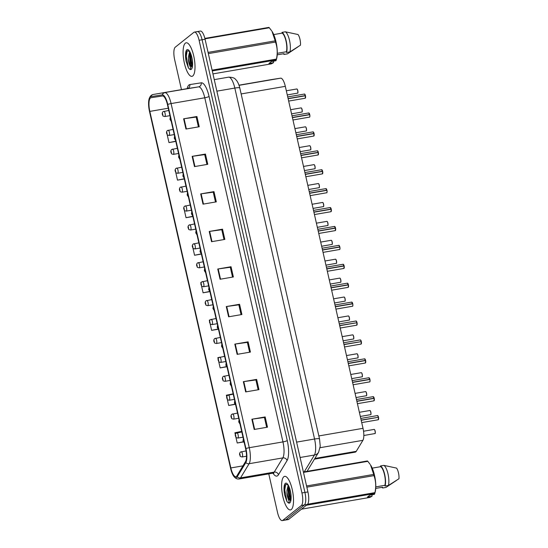 <?xml version="1.0" encoding="UTF-8"?>
<svg xmlns="http://www.w3.org/2000/svg" width="548" height="548" viewBox="0 0 548 548"><rect width="100%" height="100%" fill="white"/><g stroke="black" fill="none" stroke-linecap="round" stroke-linejoin="round"><path stroke-width="0.82" d="M271.74 79.549A10.638 3.309 80.2 0 1 271.76 79.542L280.624 78.172A10.638 3.309 80.2 0 1 285.316 86.344L363.016 428.331A10.638 3.309 80.2 0 1 362.906 440.332L356.248 451.333A10.638 3.309 80.2 0 1 355.775 451.895A10.638 3.309 80.2 0 1 355.255 452.141L314.429 459.162M271.76 79.542A10.638 3.309 80.2 0 1 271.774 79.542L238.99 85.18L271.76 79.542M291.283 509.524A17.022 5.288 -99.8 0 0 292.509 490.823A17.022 5.288 -99.8 0 0 284.679 476.356A17.022 5.288 -99.8 0 0 283.837 476.746A17.022 5.288 -99.8 0 0 282.61 495.447A17.022 5.288 -99.8 0 0 290.447 509.914A17.022 5.288 -99.8 0 0 291.283 509.524A17.022 5.288 -99.8 0 0 292.509 490.823A17.022 5.288 -99.8 0 0 284.679 476.356A17.022 5.288 -99.8 0 0 283.837 476.746A17.022 5.288 -99.8 0 0 282.61 495.447A17.022 5.288 -99.8 0 0 290.447 509.914A17.022 5.288 -99.8 0 0 291.283 509.524M192.78 75.953A17.022 5.288 -99.8 0 0 194.006 57.259A17.022 5.288 -99.8 0 0 186.169 42.792A17.022 5.288 -99.8 0 0 185.334 43.182A17.022 5.288 -99.8 0 0 184.107 61.883A17.022 5.288 -99.8 0 0 191.944 76.343A17.022 5.288 -99.8 0 0 192.78 75.953A17.022 5.288 -99.8 0 0 194.006 57.259A17.022 5.288 -99.8 0 0 186.169 42.792A17.022 5.288 -99.8 0 0 185.334 43.182A17.022 5.288 -99.8 0 0 184.107 61.883A17.022 5.288 -99.8 0 0 191.944 76.343A17.022 5.288 -99.8 0 0 192.78 75.953M236.428 476.397A11.35 3.528 80.2 0 1 235.866 476.657A11.35 3.528 80.2 0 1 230.845 467.944L149.837 111.395A11.35 3.528 80.2 0 1 151.015 97.736A11.35 3.528 80.2 0 1 151.036 97.736L162.448 95.969A11.35 3.528 80.2 0 1 167.455 104.682L245.634 448.805A11.35 3.528 80.2 0 1 245.518 461.608L236.928 475.801A11.35 3.528 80.2 0 1 236.428 476.397M236.668 477.459A12.453 3.87 -99.8 0 0 237.216 476.801L245.805 462.615A12.453 3.87 -99.8 0 0 245.936 448.565L167.75 104.442A12.453 3.87 -99.8 0 0 162.263 94.886L150.851 96.654A12.453 3.87 -99.8 0 0 149.077 99.044A12.453 3.87 -99.8 0 0 149.536 111.634L230.544 468.184A12.453 3.87 -99.8 0 0 233.606 476.075A12.453 3.87 -99.8 0 0 236.668 477.459M268.767 473.876L277.521 512.435A10.638 3.309 -99.8 0 0 282.234 520.6L285.227 520.086A10.638 3.309 -99.8 0 0 285.748 519.84L304.352 504.996A10.638 3.309 -99.8 0 0 304.935 492.44L202.089 39.757A10.638 3.309 -99.8 0 0 197.376 31.585A10.638 3.309 -99.8 0 0 196.855 31.832M282.234 520.6A10.638 3.309 -99.8 0 0 282.754 520.353L301.366 505.516A10.638 3.309 -99.8 0 0 301.941 492.953L199.095 40.271A10.638 3.309 -99.8 0 0 194.389 32.099A10.638 3.309 -99.8 0 0 193.862 32.346L175.257 47.19A10.638 3.309 -99.8 0 0 174.675 59.753L181.463 89.625M200.684 193.91L213.973 191.622L216.302 201.863L203.013 204.151L200.684 193.91A2.836 0.452 167.2 0 1 201.137 193.834L203.459 204.068M192.156 156.351L205.445 154.07L207.774 164.311L194.485 166.599L192.156 156.351A2.836 0.452 167.2 0 1 192.608 156.283L194.93 166.517M183.621 118.8L196.91 116.512L199.239 126.759L185.95 129.04L183.621 118.8A2.836 0.452 167.2 0 1 184.073 118.731L186.395 128.965M226.283 306.565L239.572 304.277L241.901 314.518L228.612 316.806L226.283 306.565A2.836 0.452 167.2 0 1 226.735 306.496L229.057 316.73M234.811 344.117L248.107 341.836L250.429 352.076L237.14 354.357L234.811 344.117A2.836 0.452 167.2 0 1 235.263 344.048L237.592 354.282M243.346 381.668L256.635 379.387L258.964 389.628L245.675 391.916L243.346 381.668A2.836 0.452 167.2 0 1 243.798 381.6L246.121 391.834M251.875 419.227L265.17 416.939L267.493 427.18L254.204 429.468L251.875 419.227A2.836 0.452 167.2 0 1 252.327 419.151L254.656 429.385M209.22 231.462L222.509 229.174L224.838 239.414L211.549 241.702L209.22 231.462A2.836 0.452 167.2 0 1 209.672 231.393L211.994 241.627M217.748 269.013L231.037 266.725L233.366 276.966L220.077 279.254L217.748 269.013A2.836 0.452 167.2 0 1 218.2 268.945L220.529 279.179M184.347 210.268L186.032 217.693L192.862 216.522M175.757 172.442L177.504 180.141L184.327 178.963M167.161 134.616L168.969 142.59L175.798 141.411M210.131 323.745L211.631 330.348L218.166 329.225M210.062 319.957L209.302 320.107L209.542 321.162M218.721 361.57L220.166 367.907L226.516 366.811M219.111 357.406L217.837 357.659L218.138 358.988M227.317 399.396L228.694 405.458L234.921 404.383M233.147 393.841L226.365 395.218L226.728 396.82M235.914 437.222L237.229 443.01L243.367 441.955M241.682 431.392L234.9 432.769L235.325 434.646M192.944 248.093L194.567 255.245L201.39 254.073M192.492 244.956L192.355 245.511M201.534 285.919L203.096 292.796L209.905 291.625L208.644 289.55L208.966 287.399M201.232 282.467L200.774 282.556L200.952 283.337M231.037 266.725L230.311 267.308M232.537 277.11L230.304 267.273L218.2 268.945M222.509 229.174L221.782 229.756M224.009 239.558L221.776 229.715L209.672 231.393M265.17 416.939L264.437 417.521M266.671 427.324L264.431 417.48L252.327 419.151M256.635 379.387L255.909 379.963M258.135 389.772L255.902 379.928L243.798 381.6M248.107 341.836L247.374 342.411M249.6 352.213L247.367 342.377L235.263 344.048M239.572 304.277L238.846 304.859M241.072 314.662L238.839 304.825L226.735 306.496M196.91 116.512L196.184 117.094M198.41 126.896L196.177 117.06L184.073 118.731M205.445 154.07L204.719 154.646M206.945 164.455L204.712 154.611L192.608 156.283M213.973 191.622L213.247 192.204M215.474 202.006L213.241 192.163L201.137 193.834M203.096 292.796L209.658 291.468M211.631 330.348L217.988 329.06M220.166 367.907L226.386 366.646M223.18 356.577L224.612 356.289M228.694 405.458L234.818 404.219M237.229 443.01L243.285 441.784M194.567 255.245L201.349 253.875M186.032 217.693L192.814 216.316M177.504 180.141L184.286 178.764M168.969 142.59L175.75 141.213M190.088 53.437A14.186 4.405 -99.8 0 0 190.636 58.931M288.591 487.001A14.186 4.405 -99.8 0 0 289.139 492.494M307.346 504.482A10.638 3.309 -99.8 0 0 307.921 491.926L205.075 39.244A10.638 3.309 -99.8 0 0 200.369 31.072L197.376 31.585A10.638 3.309 -99.8 0 1 202.089 39.757L304.935 492.44A10.638 3.309 -99.8 0 1 304.352 504.996L285.748 519.84A10.638 3.309 -99.8 0 1 285.227 520.086L288.214 519.572A10.638 3.309 -99.8 0 0 288.734 519.326L307.346 504.482L301.366 505.516M241.099 451.799A2.658 0.829 80.2 0 1 241.23 451.737A2.658 0.829 80.2 0 1 242.456 453.997A2.658 0.829 80.2 0 1 242.264 456.916A2.658 0.829 80.2 0 1 242.134 456.977C239.168 456.21 240.798 456.635 239.723 455.004A1.774 0.356 -13.6 0 1 239.784 454.874L240.216 455.498L239.825 453.792L239.784 454.874M378.113 419.747A2.13 0.664 -99.8 0 0 378.23 419.761A2.13 0.664 -99.8 0 0 378.332 419.706A2.13 0.664 -99.8 0 0 378.469 417.288L378.51 417.288A2.055 0.637 80.2 0 1 378.442 419.563M378.264 417.323L361.139 420.083M243.737 440.462A1.774 0.356 166.4 0 0 243.607 440.565L243.182 439.941L243.572 441.647L243.607 440.565M378.469 417.288L361.18 420.261M236.805 432.886A2.658 0.829 80.2 0 1 236.935 432.824A2.658 0.829 80.2 0 1 238.154 435.085A2.658 0.829 80.2 0 1 237.962 438.003A2.658 0.829 80.2 0 1 237.832 438.064C234.866 437.297 236.496 437.722 235.428 436.092A1.774 0.356 -13.6 0 1 235.489 435.961L235.914 436.585L235.53 434.879L235.489 435.961M232.503 413.973A2.658 0.829 80.2 0 1 232.633 413.911A2.658 0.829 80.2 0 1 233.859 416.172A2.658 0.829 80.2 0 1 233.667 419.09A2.658 0.829 80.2 0 1 233.537 419.151C230.571 418.384 232.201 418.809 231.133 417.179A1.774 0.356 -13.6 0 1 231.194 417.049L231.619 417.672L231.229 415.966L231.194 417.049M228.208 395.06A2.658 0.829 80.2 0 1 228.338 394.998A2.658 0.829 80.2 0 1 229.564 397.259A2.658 0.829 80.2 0 1 229.372 400.177A2.658 0.829 80.2 0 1 229.242 400.239C226.276 399.471 227.906 399.896 226.831 398.266A1.774 0.356 -13.6 0 1 226.893 398.136L227.324 398.759L226.934 397.047L226.893 398.136M223.913 376.147A2.658 0.829 80.2 0 1 224.043 376.086A2.658 0.829 80.2 0 1 225.269 378.346A2.658 0.829 80.2 0 1 225.077 381.264A2.658 0.829 80.2 0 1 224.947 381.326C221.981 380.559 223.611 380.983 222.536 379.353A1.774 0.356 -13.6 0 1 222.598 379.223L223.029 379.846L222.639 378.134L222.598 379.223M373.811 400.835A2.13 0.664 -99.8 0 0 373.928 400.848A2.13 0.664 -99.8 0 0 374.031 400.794A2.13 0.664 -99.8 0 0 374.168 398.375L374.216 398.375A2.055 0.637 80.2 0 1 374.147 400.65M373.476 396.759A2.055 0.637 80.2 0 1 374.174 398.19L356.844 401.17M239.442 421.549A1.774 0.356 166.4 0 0 239.312 421.652L238.887 421.028L239.271 422.734L239.312 421.652M374.168 398.375L356.885 401.348M374.126 398.197A2.13 0.664 -99.8 0 0 373.209 396.649L373.969 398.41M369.516 381.922A2.13 0.664 -99.8 0 0 369.633 381.929A2.13 0.664 -99.8 0 0 369.736 381.881A2.13 0.664 -99.8 0 0 369.873 379.463L369.921 379.463A2.055 0.637 80.2 0 1 369.852 381.737M369.181 377.846A2.055 0.637 80.2 0 1 369.879 379.278L352.549 382.257M235.147 402.636A1.774 0.356 166.4 0 0 235.017 402.739L234.585 402.116L234.976 403.821L235.017 402.739M369.873 379.463L352.59 382.435M369.832 379.285A2.13 0.664 -99.8 0 0 368.914 377.736L369.667 379.497M365.221 363.009A2.13 0.664 -99.8 0 0 365.338 363.016A2.13 0.664 -99.8 0 0 365.441 362.968A2.13 0.664 -99.8 0 0 365.578 360.55L365.626 360.55A2.055 0.637 80.2 0 1 365.55 362.824M364.886 358.933A2.055 0.637 80.2 0 1 365.578 360.365L348.247 363.345M230.845 383.723A1.774 0.356 166.4 0 0 230.722 383.826L230.29 383.203L230.681 384.908L230.722 383.826M365.578 360.55L348.288 363.523M365.537 360.372A2.13 0.664 -99.8 0 0 364.612 358.824L365.372 360.584M290.447 500.893L290.974 496.707C291.104 491.385 288.111 484.459 287.7 484.898L285.837 484.343L284.522 486.494L284.234 492.186L284.542 494.666L286.912 501.468L287.796 502.406C291.358 503.222 286.796 498.954 286.96 492.303L286.933 490.419L288.138 485.439M290.529 500.66L289.036 498.077L287.988 490.241L288.638 486.309M372.106 494.728L372.01 496.262L369.838 497.42L301.455 509.181M381.853 487.343A11.35 3.528 -99.8 0 0 382.662 487.98L382.49 487.234L375.716 488.405M396.478 480.425L385.984 487.412L382.662 487.98M372.01 496.262L367.455 497.043L369.879 495.111L374.435 494.33L374.777 493.481L306.387 505.249M373.983 475.623A19.153 5.953 -99.8 0 0 373.709 474.417L370.517 464.923A16.666 5.179 -99.8 0 1 375.175 492.008L374.777 493.481A19.153 5.953 -99.8 0 0 374.935 492.638C376.229 486.713 375.907 481.041 373.983 475.623L306.846 487.172M307.606 504.222L374.935 492.638M306.572 485.966L373.709 474.417M370.064 464.259L367.824 461.334L303.489 472.397M367.824 461.334A19.153 5.953 -99.8 0 0 367.386 460.964L303.393 471.972M375.784 486.877L384.915 485.302A10.638 3.309 -99.8 0 0 384.49 474.643A10.638 3.309 -99.8 0 0 380.682 466.684L372.229 468.136M384.915 485.302L385.08 486.049A11.35 3.528 -99.8 0 0 384.689 474.486A11.35 3.528 -99.8 0 0 380.511 465.937L380.682 466.684M385.08 486.049L388.402 485.48A11.35 3.528 -99.8 0 0 388.011 473.917A11.35 3.528 -99.8 0 0 383.833 465.368L380.511 465.937M388.402 485.48L398.958 478.753A7.097 2.206 -99.8 0 0 396.54 468.095L383.833 465.368M286.912 501.468L284.775 489.933L285.638 484.466M290.748 499.858L288.988 489.206L289.084 487.275M284.542 494.666L284.248 490.022L284.638 486.117M290.522 500.653L288.46 489.296L288.673 486.377M191.944 67.329L192.471 63.143C192.601 57.821 189.608 50.889 189.197 51.334L187.334 50.772L186.019 52.93L185.731 58.622L186.039 61.095L188.409 67.904L189.293 68.843C192.855 69.658 188.293 65.383 188.457 58.739L188.43 56.855L189.629 51.875M190.17 52.813L189.957 55.732L192.019 67.089L191.464 66.541L190.533 64.513L189.485 56.67L190.135 52.745M273.603 61.164L273.507 62.691L271.335 63.856L212.953 73.898M283.35 53.779A11.35 3.528 -99.8 0 0 284.159 54.416L283.987 53.67L277.213 54.834M297.975 46.861L287.481 53.848L284.159 54.416M273.507 62.691L268.952 63.479L271.376 61.547L275.932 60.76L276.274 59.917L212.275 70.925M275.48 42.059A19.153 5.953 -99.8 0 0 275.206 40.853L272.014 31.359A16.666 5.179 -99.8 0 1 276.671 58.437L276.274 59.917A19.153 5.953 -99.8 0 0 276.432 59.074C277.726 53.149 277.404 47.477 275.48 42.059L208.343 53.608M212.097 70.144L276.432 59.074M208.069 52.396L275.206 40.853M271.561 30.695L269.315 27.77L204.979 38.833M269.315 27.77A19.153 5.953 -99.8 0 0 268.883 27.4L204.877 38.408M277.281 53.307L286.405 51.738A10.638 3.309 -99.8 0 0 285.988 41.073A10.638 3.309 -99.8 0 0 282.179 33.12L273.726 34.572M286.405 51.738L286.577 52.485A11.35 3.528 -99.8 0 0 286.186 40.922A11.35 3.528 -99.8 0 0 282.008 32.373L282.179 33.12M286.577 52.485L289.899 51.916A11.35 3.528 -99.8 0 0 289.508 40.346A11.35 3.528 -99.8 0 0 285.33 31.798L282.008 32.373M289.899 51.916L300.455 45.189A7.097 2.206 -99.8 0 0 298.03 34.524L285.33 31.798M188.409 67.904L186.265 56.369L187.135 50.902M192.245 66.294L190.485 55.643L190.581 53.711M186.039 61.095L185.738 56.458L186.135 52.553M219.611 357.234A2.658 0.829 80.2 0 1 219.748 357.173A2.658 0.829 80.2 0 1 220.967 359.433A2.658 0.829 80.2 0 1 220.776 362.351A2.658 0.829 80.2 0 1 220.645 362.413C217.679 361.646 219.31 362.064 218.241 360.44A1.774 0.356 -13.6 0 1 218.303 360.31L218.727 360.933L218.344 359.221L218.303 360.31M215.316 338.322A2.658 0.829 80.2 0 1 215.446 338.26A2.658 0.829 80.2 0 1 216.672 340.52A2.658 0.829 80.2 0 1 216.481 343.438A2.658 0.829 80.2 0 1 216.35 343.5C213.384 342.733 215.015 343.151 213.939 341.527A1.774 0.356 -13.6 0 1 214.008 341.397L214.432 342.021L214.042 340.308L214.008 341.397M211.021 319.402A2.658 0.829 80.2 0 1 211.151 319.347A2.658 0.829 80.2 0 1 212.377 321.608A2.658 0.829 80.2 0 1 212.186 324.526A2.658 0.829 80.2 0 1 212.055 324.587C209.089 323.82 210.72 324.238 209.644 322.614A1.774 0.356 -13.6 0 1 209.706 322.484L210.137 323.108L209.747 321.395L209.706 322.484M360.927 344.096A2.13 0.664 -99.8 0 0 361.036 344.103A2.13 0.664 -99.8 0 0 361.146 344.055A2.13 0.664 -99.8 0 0 361.276 341.637L361.324 341.637A2.055 0.637 80.2 0 1 361.255 343.911M361.077 341.671L343.952 344.432M226.55 364.81A1.774 0.356 166.4 0 0 226.42 364.913L225.995 364.29L226.379 365.995L226.42 364.913M361.276 341.637L343.993 344.61M356.625 325.183A2.13 0.664 -99.8 0 0 356.741 325.19A2.13 0.664 -99.8 0 0 356.844 325.142A2.13 0.664 -99.8 0 0 356.981 322.724L357.029 322.724A2.055 0.637 80.2 0 1 356.96 324.998M356.782 322.758L339.657 325.519M222.255 345.898A1.774 0.356 166.4 0 0 222.125 346L221.7 345.377L222.084 347.083L222.125 346M356.981 322.724L339.698 325.697M352.33 306.27A2.13 0.664 -99.8 0 0 352.446 306.277A2.13 0.664 -99.8 0 0 352.549 306.229A2.13 0.664 -99.8 0 0 352.686 303.811L352.734 303.811A2.055 0.637 80.2 0 1 352.659 306.085M351.994 302.195A2.055 0.637 80.2 0 1 352.693 303.626L335.362 306.606M217.96 326.985A1.774 0.356 166.4 0 0 217.83 327.088L217.398 326.464L217.789 328.17L217.83 327.088M352.686 303.811L335.397 306.784M352.645 303.633A2.13 0.664 -99.8 0 0 351.72 302.085L352.48 303.845M206.726 300.489A2.658 0.829 80.2 0 1 206.856 300.434A2.658 0.829 80.2 0 1 208.076 302.695A2.658 0.829 80.2 0 1 207.884 305.613A2.658 0.829 80.2 0 1 207.754 305.674C204.788 304.907 206.418 305.325 205.349 303.702A1.774 0.356 -13.6 0 1 205.411 303.571L205.836 304.195L205.452 302.482L205.411 303.571M202.424 281.576A2.658 0.829 80.2 0 1 202.555 281.521A2.658 0.829 80.2 0 1 203.781 283.775A2.658 0.829 80.2 0 1 203.589 286.7A2.658 0.829 80.2 0 1 203.459 286.762C200.493 285.994 202.123 286.412 201.054 284.789A1.774 0.356 -13.6 0 1 201.116 284.659L201.541 285.282L201.15 283.569L201.116 284.659M198.129 262.663A2.658 0.829 80.2 0 1 198.26 262.602A2.658 0.829 80.2 0 1 199.486 264.862A2.658 0.829 80.2 0 1 199.294 267.787A2.658 0.829 80.2 0 1 199.164 267.849C196.198 267.082 197.828 267.499 196.753 265.876A1.774 0.356 -13.6 0 1 196.814 265.746L197.246 266.369L196.855 264.657L196.814 265.746M193.834 243.75A2.658 0.829 80.2 0 1 193.965 243.689A2.658 0.829 80.2 0 1 195.191 245.949A2.658 0.829 80.2 0 1 194.999 248.874A2.658 0.829 80.2 0 1 194.869 248.936C191.903 248.169 193.533 248.587 192.458 246.963A1.774 0.356 -13.6 0 1 192.519 246.833L192.944 247.449L192.56 245.744L192.519 246.833M189.533 224.838A2.658 0.829 80.2 0 1 189.67 224.776A2.658 0.829 80.2 0 1 190.889 227.036A2.658 0.829 80.2 0 1 190.697 229.961A2.658 0.829 80.2 0 1 190.567 230.023C187.601 229.256 189.231 229.674 188.163 228.05A1.774 0.356 -13.6 0 1 188.224 227.913L188.649 228.537L188.265 226.831L188.224 227.913M348.035 287.358A2.13 0.664 -99.8 0 0 348.144 287.364A2.13 0.664 -99.8 0 0 348.254 287.316A2.13 0.664 -99.8 0 0 348.391 284.898L348.432 284.898A2.055 0.637 80.2 0 1 348.364 287.173M347.692 283.282A2.055 0.637 80.2 0 1 348.391 284.713L331.061 287.693M213.658 308.072A1.774 0.356 166.4 0 0 213.528 308.175L213.104 307.551L213.494 309.257L213.528 308.175M348.391 284.898L331.102 287.871M348.35 284.72A2.13 0.664 -99.8 0 0 347.425 283.172L348.186 284.933M343.733 268.445A2.13 0.664 -99.8 0 0 343.849 268.452A2.13 0.664 -99.8 0 0 343.952 268.404A2.13 0.664 -99.8 0 0 344.089 265.986L344.137 265.986A2.055 0.637 80.2 0 1 344.069 268.26M343.397 264.369A2.055 0.637 80.2 0 1 344.096 265.801L326.766 268.78M209.363 289.159A1.774 0.356 166.4 0 0 209.233 289.262L208.809 288.638L209.192 290.344L209.233 289.262M344.089 265.986L326.807 268.958M344.048 265.801A2.13 0.664 -99.8 0 0 343.13 264.259L343.891 266.02M339.438 249.532A2.13 0.664 -99.8 0 0 339.555 249.539A2.13 0.664 -99.8 0 0 339.657 249.491A2.13 0.664 -99.8 0 0 339.794 247.073L339.842 247.073A2.055 0.637 80.2 0 1 339.774 249.347M339.753 246.888A2.13 0.664 -99.8 0 0 338.835 245.346L339.801 246.895L322.471 249.867M205.068 270.246A1.774 0.356 166.4 0 0 204.938 270.349L204.507 269.726L204.897 271.431L204.938 270.349M339.794 247.073L322.512 250.046M335.143 230.619A2.13 0.664 -99.8 0 0 335.26 230.626A2.13 0.664 -99.8 0 0 335.362 230.578A2.13 0.664 -99.8 0 0 335.499 228.16L335.54 228.16A2.055 0.637 80.2 0 1 335.472 230.434M334.801 226.543A2.055 0.637 80.2 0 1 335.499 227.975L318.169 230.955M200.767 251.333A1.774 0.356 166.4 0 0 200.637 251.436L200.212 250.813L200.602 252.518L200.637 251.436M335.499 228.16L318.21 231.133M335.458 227.975A2.13 0.664 -99.8 0 0 334.533 226.434L335.294 228.194M330.848 211.706A2.13 0.664 -99.8 0 0 330.958 211.713A2.13 0.664 -99.8 0 0 331.067 211.665A2.13 0.664 -99.8 0 0 331.198 209.247L331.245 209.247A2.055 0.637 80.2 0 1 331.177 211.521M330.506 207.63A2.055 0.637 80.2 0 1 331.204 209.062L313.874 212.035M196.472 232.421A1.774 0.356 166.4 0 0 196.342 232.523L195.917 231.9L196.3 233.606L196.342 232.523M331.198 209.247L313.915 212.22M331.156 209.062A2.13 0.664 -99.8 0 0 330.239 207.521L330.999 209.281M185.238 205.925A2.658 0.829 80.2 0 1 185.368 205.863A2.658 0.829 80.2 0 1 186.594 208.124A2.658 0.829 80.2 0 1 186.402 211.049A2.658 0.829 80.2 0 1 186.272 211.11C183.306 210.343 184.936 210.761 183.861 209.137A1.774 0.356 -13.6 0 1 183.923 209L184.354 209.624L183.964 207.918L183.923 209M180.943 187.012A2.658 0.829 80.2 0 1 181.073 186.95A2.658 0.829 80.2 0 1 182.299 189.211A2.658 0.829 80.2 0 1 182.107 192.136A2.658 0.829 80.2 0 1 181.977 192.197C179.011 191.43 180.641 191.848 179.566 190.225A1.774 0.356 -13.6 0 1 179.628 190.088L180.059 190.711L179.669 189.005L179.628 190.088M176.648 168.099A2.658 0.829 80.2 0 1 176.778 168.037A2.658 0.829 80.2 0 1 177.997 170.298A2.658 0.829 80.2 0 1 177.805 173.223A2.658 0.829 80.2 0 1 177.675 173.284C174.709 172.517 176.34 172.935 175.271 171.312A1.774 0.356 -13.6 0 1 175.333 171.175L175.757 171.798L175.374 170.092L175.333 171.175M172.346 149.186A2.658 0.829 80.2 0 1 172.476 149.125A2.658 0.829 80.2 0 1 173.702 151.385A2.658 0.829 80.2 0 1 173.511 154.31A2.658 0.829 80.2 0 1 173.38 154.372C170.414 153.604 172.045 154.022 170.976 152.399A1.774 0.356 -13.6 0 1 171.038 152.262L171.462 152.885L171.072 151.179L171.038 152.262M168.051 130.273A2.658 0.829 80.2 0 1 168.181 130.212A2.658 0.829 80.2 0 1 169.407 132.472A2.658 0.829 80.2 0 1 169.216 135.397A2.658 0.829 80.2 0 1 169.085 135.459C166.119 134.692 167.75 135.109 166.674 133.486A1.774 0.356 -13.6 0 1 166.736 133.349L167.167 133.972L166.777 132.267L166.736 133.349M163.756 111.36A2.658 0.829 80.2 0 1 163.886 111.299A2.658 0.829 80.2 0 1 165.112 113.559A2.658 0.829 80.2 0 1 164.921 116.484A2.658 0.829 80.2 0 1 164.784 116.546C161.818 115.779 163.455 116.197 162.379 114.573A1.774 0.356 -13.6 0 1 162.441 114.436L162.866 115.059L162.482 113.354L162.441 114.436M326.546 192.793A2.13 0.664 -99.8 0 0 326.663 192.8A2.13 0.664 -99.8 0 0 326.766 192.752A2.13 0.664 -99.8 0 0 326.903 190.327L326.951 190.334A2.055 0.637 80.2 0 1 326.882 192.608M326.211 188.718A2.055 0.637 80.2 0 1 326.909 190.149L309.579 193.122M192.177 213.508A1.774 0.356 166.4 0 0 192.047 213.61L191.615 212.987L192.006 214.693L192.047 213.61M326.903 190.327L309.62 193.307M326.861 190.149A2.13 0.664 -99.8 0 0 325.944 188.608L326.704 190.368M322.251 173.88A2.13 0.664 -99.8 0 0 322.368 173.887A2.13 0.664 -99.8 0 0 322.471 173.839A2.13 0.664 -99.8 0 0 322.608 171.414L322.656 171.421A2.055 0.637 80.2 0 1 322.58 173.695M321.916 169.805A2.055 0.637 80.2 0 1 322.614 171.236L305.284 174.209M187.882 194.595A1.774 0.356 166.4 0 0 187.752 194.698L187.32 194.074L187.711 195.78L187.752 194.698M322.608 171.414L305.318 174.394M322.567 171.236A2.13 0.664 -99.8 0 0 321.642 169.695L322.402 171.456M317.956 154.968A2.13 0.664 -99.8 0 0 318.066 154.974A2.13 0.664 -99.8 0 0 318.176 154.926A2.13 0.664 -99.8 0 0 318.313 152.502L318.354 152.508A2.055 0.637 80.2 0 1 318.285 154.783M318.272 152.323A2.13 0.664 -99.8 0 0 317.347 150.782L318.32 152.33L300.982 155.296M183.58 175.682A1.774 0.356 166.4 0 0 183.45 175.785L183.025 175.161L183.416 176.867L183.45 175.785M318.313 152.502L301.023 155.481M313.655 136.055A2.13 0.664 -99.8 0 0 313.771 136.062A2.13 0.664 -99.8 0 0 313.874 136.014A2.13 0.664 -99.8 0 0 314.011 133.589L314.059 133.596A2.055 0.637 80.2 0 1 313.99 135.87M313.319 131.979A2.055 0.637 80.2 0 1 314.018 133.411L296.687 136.383M179.285 156.769A1.774 0.356 166.4 0 0 179.155 156.872L178.73 156.249L179.114 157.954L179.155 156.872M314.011 133.589L296.728 136.562M309.36 117.142A2.13 0.664 -99.8 0 0 309.476 117.149A2.13 0.664 -99.8 0 0 309.579 117.101A2.13 0.664 -99.8 0 0 309.716 114.676L309.764 114.683A2.055 0.637 80.2 0 1 309.695 116.957M309.024 113.066A2.055 0.637 80.2 0 1 309.723 114.498L292.392 117.471M174.99 137.856A1.774 0.356 166.4 0 0 174.86 137.959L174.428 137.336L174.819 139.041L174.86 137.959M309.716 114.676L292.433 117.649M309.675 114.498A2.13 0.664 -99.8 0 0 308.757 112.957L309.51 114.71M305.065 98.229A2.13 0.664 -99.8 0 0 305.181 98.236A2.13 0.664 -99.8 0 0 305.284 98.188A2.13 0.664 -99.8 0 0 305.421 95.763L305.462 95.77A2.055 0.637 80.2 0 1 305.394 98.044M305.38 95.585A2.13 0.664 -99.8 0 0 304.455 94.044L305.428 95.592L288.09 98.558M170.688 118.943A1.774 0.356 166.4 0 0 170.558 119.046L170.133 118.423L170.524 120.128L170.558 119.046M305.421 95.763L288.132 98.736M314.86 458.457L356.248 451.333M320.107 447.695L362.906 440.332M318.84 435.934L363.016 428.331M241.141 93.941L285.316 86.344M239.038 85.33L280.624 78.172M230.845 467.944L242.942 465.862M187.142 88.646A17.735 5.507 80.2 0 1 188.93 84.995A17.735 5.507 80.2 0 1 189.827 84.584L201.239 82.817A17.735 5.507 80.2 0 1 209.062 96.434L287.248 440.558A17.735 5.507 80.2 0 1 287.063 460.56L278.473 474.753A17.735 5.507 80.2 0 1 272.959 473.157M167.75 104.442A3.548 0.569 -12.8 0 1 171.086 103.572L249.265 447.695A14.186 4.405 80.2 0 1 249.121 463.704L240.531 477.89A14.186 4.405 80.2 0 1 239.901 478.637A14.186 4.405 80.2 0 1 239.209 478.959L272.897 473.164A14.186 4.405 -99.8 0 0 273.596 472.842A14.186 4.405 -99.8 0 0 274.219 472.095L282.809 457.909A14.186 4.405 -99.8 0 0 282.953 441.9L204.774 97.777A14.186 4.405 -99.8 0 0 198.513 86.885L187.101 88.653A14.186 4.405 -99.8 0 0 187.08 88.66A14.186 4.405 -99.8 0 0 187.06 88.66L187.896 88.276M237.216 476.801A3.548 3.172 -148.8 0 0 240.531 477.89L274.219 472.095A3.548 3.172 31.2 0 1 278.473 474.753M287.248 440.558A3.548 0.569 167.2 0 1 282.953 441.9L249.265 447.695A3.548 0.569 167.2 0 0 245.936 448.565M162.263 94.886A3.548 3.37 -98.8 0 1 164.825 92.681A14.186 4.405 80.2 0 1 171.086 103.572L204.774 97.777A3.548 0.569 167.2 0 0 209.062 96.434M287.063 460.56A3.548 3.172 31.2 0 0 282.809 457.909L249.121 463.704A3.548 3.172 -148.8 0 1 245.805 462.615M150.851 96.654A3.548 3.37 -98.8 0 1 153.413 94.448L198.513 86.885A3.548 3.37 81.2 0 0 201.239 82.817M149.077 99.044C149.899 96.318 151.337 94.783 153.392 94.455A14.186 4.405 80.2 0 1 153.413 94.448L187.101 88.653A3.548 3.37 81.2 0 0 189.827 84.584M282.754 520.353L288.734 519.326M301.941 492.953L307.921 491.926M199.095 40.271L205.075 39.244M149.837 111.395L168.257 108.23M304.243 471.828L314.408 455.032L300.099 457.491M319.539 439.003A7.097 1.137 167.2 0 0 314.559 439.023L234.825 88.064A14.186 4.405 -99.8 0 0 228.564 77.172A7.097 6.74 -98.8 0 1 228.674 77.152C232.475 77.302 234.743 78.028 235.469 79.337C237.305 80.898 238.75 83.796 239.805 88.036L319.539 439.003L320.238 446.134L318.614 452.244A7.097 6.35 -148.8 0 1 314.408 455.032A14.186 4.405 -99.8 0 0 314.559 439.023L296.605 442.113M228.674 77.152L214.254 79.631M239.805 88.036A7.097 1.137 167.2 0 0 234.825 88.064L216.871 91.153M318.614 452.244L307.298 470.944A7.097 6.35 -148.8 0 1 307.031 471.349M374.757 433.591A2.13 0.664 -99.8 0 0 374.873 433.605A2.13 0.664 -99.8 0 0 374.976 433.557A2.13 0.664 -99.8 0 0 375.127 431.221A2.13 0.664 -99.8 0 0 374.147 429.413A2.13 0.664 -99.8 0 0 374.044 429.461M374.414 429.522A2.055 0.637 80.2 0 1 375.209 431.386A2.055 0.637 80.2 0 1 375.085 433.413M378.428 417.11A2.13 0.664 -99.8 0 0 377.504 415.562A2.13 0.664 -99.8 0 0 377.401 415.61M377.771 415.672A2.055 0.637 80.2 0 1 378.469 417.103L377.504 415.562L360.769 418.439M370.462 414.678A2.13 0.664 -99.8 0 0 370.571 414.692A2.13 0.664 -99.8 0 0 370.681 414.644A2.13 0.664 -99.8 0 0 370.832 412.308A2.13 0.664 -99.8 0 0 369.852 410.5A2.13 0.664 -99.8 0 0 369.749 410.548M370.119 410.61A2.055 0.637 80.2 0 1 370.907 412.473A2.055 0.637 80.2 0 1 370.791 414.5M366.16 395.766A2.13 0.664 -99.8 0 0 366.276 395.779A2.13 0.664 -99.8 0 0 366.379 395.731A2.13 0.664 -99.8 0 0 366.537 393.396A2.13 0.664 -99.8 0 0 365.557 391.587A2.13 0.664 -99.8 0 0 365.448 391.635M365.824 391.697A2.055 0.637 80.2 0 1 366.612 393.56A2.055 0.637 80.2 0 1 366.496 395.588M361.865 376.853A2.13 0.664 -99.8 0 0 361.981 376.866A2.13 0.664 -99.8 0 0 362.084 376.819A2.13 0.664 -99.8 0 0 362.235 374.483A2.13 0.664 -99.8 0 0 361.255 372.674A2.13 0.664 -99.8 0 0 361.153 372.722M361.529 372.784A2.055 0.637 80.2 0 1 362.317 374.647A2.055 0.637 80.2 0 1 362.194 376.675M357.57 357.94A2.13 0.664 -99.8 0 0 357.68 357.954A2.13 0.664 -99.8 0 0 357.789 357.906A2.13 0.664 -99.8 0 0 357.94 355.57A2.13 0.664 -99.8 0 0 356.96 353.761A2.13 0.664 -99.8 0 0 356.858 353.809M357.228 353.871A2.055 0.637 80.2 0 1 358.015 355.734A2.055 0.637 80.2 0 1 357.899 357.762M356.474 399.526L373.209 396.649A2.13 0.664 -99.8 0 0 373.106 396.697M352.172 380.613L368.914 377.736A2.13 0.664 -99.8 0 0 368.804 377.784M347.877 361.701L364.612 358.824A2.13 0.664 -99.8 0 0 364.509 358.872M288.467 490.056A14.186 4.405 -99.8 0 0 290.721 499.995M287.796 502.406A10.145 3.151 -99.8 0 0 289.782 502.9A10.145 3.151 -99.8 0 0 290.337 490.919A10.145 3.151 -99.8 0 0 285.344 483.37A10.145 3.151 -99.8 0 0 284.234 492.186M286.96 492.303C287.748 497.05 288.947 499.845 290.57 500.673M189.964 56.492A14.186 4.405 -99.8 0 0 192.218 66.424M189.293 68.843A10.145 3.151 -99.8 0 0 191.279 69.336A10.145 3.151 -99.8 0 0 191.827 57.355A10.145 3.151 -99.8 0 0 186.841 49.8A10.145 3.151 -99.8 0 0 185.731 58.622M188.457 58.739C189.245 63.486 190.444 66.274 192.067 67.109M353.268 339.027A2.13 0.664 -99.8 0 0 353.385 339.041A2.13 0.664 -99.8 0 0 353.487 338.993A2.13 0.664 -99.8 0 0 353.645 336.657A2.13 0.664 -99.8 0 0 352.665 334.849A2.13 0.664 -99.8 0 0 352.563 334.897M352.933 334.958A2.055 0.637 80.2 0 1 353.72 336.821A2.055 0.637 80.2 0 1 353.604 338.849M348.973 320.114A2.13 0.664 -99.8 0 0 349.09 320.128A2.13 0.664 -99.8 0 0 349.192 320.08A2.13 0.664 -99.8 0 0 349.35 317.744A2.13 0.664 -99.8 0 0 348.37 315.936A2.13 0.664 -99.8 0 0 348.261 315.984M348.638 316.045A2.055 0.637 80.2 0 1 349.425 317.909A2.055 0.637 80.2 0 1 349.302 319.936M344.678 301.201A2.13 0.664 -99.8 0 0 344.795 301.215A2.13 0.664 -99.8 0 0 344.898 301.167A2.13 0.664 -99.8 0 0 345.048 298.831A2.13 0.664 -99.8 0 0 344.069 297.023A2.13 0.664 -99.8 0 0 343.966 297.071M344.336 297.126A2.055 0.637 80.2 0 1 345.13 298.996A2.055 0.637 80.2 0 1 345.007 301.023M361.242 341.459A2.13 0.664 -99.8 0 0 360.317 339.911A2.13 0.664 -99.8 0 0 360.214 339.959M360.584 340.02A2.055 0.637 80.2 0 1 361.283 341.452M356.94 322.546A2.13 0.664 -99.8 0 0 356.022 320.998A2.13 0.664 -99.8 0 0 355.912 321.046M356.289 321.107A2.055 0.637 80.2 0 1 356.988 322.539L356.022 320.998L339.281 323.875M334.986 304.962L351.72 302.085A2.13 0.664 -99.8 0 0 351.617 302.133M340.377 282.289A2.13 0.664 -99.8 0 0 340.493 282.302A2.13 0.664 -99.8 0 0 340.603 282.254A2.13 0.664 -99.8 0 0 340.753 279.918A2.13 0.664 -99.8 0 0 339.774 278.11A2.13 0.664 -99.8 0 0 339.671 278.158M340.041 278.213A2.055 0.637 80.2 0 1 340.829 280.083A2.055 0.637 80.2 0 1 340.712 282.11M336.082 263.376A2.13 0.664 -99.8 0 0 336.198 263.389A2.13 0.664 -99.8 0 0 336.301 263.341A2.13 0.664 -99.8 0 0 336.458 260.999A2.13 0.664 -99.8 0 0 335.479 259.197A2.13 0.664 -99.8 0 0 335.369 259.245M335.746 259.3A2.055 0.637 80.2 0 1 336.534 261.17A2.055 0.637 80.2 0 1 336.417 263.198M331.787 244.463A2.13 0.664 -99.8 0 0 331.903 244.477A2.13 0.664 -99.8 0 0 332.006 244.429A2.13 0.664 -99.8 0 0 332.156 242.086A2.13 0.664 -99.8 0 0 331.177 240.284A2.13 0.664 -99.8 0 0 331.074 240.332M331.451 240.387A2.055 0.637 80.2 0 1 332.239 242.257A2.055 0.637 80.2 0 1 332.115 244.285M327.492 225.55A2.13 0.664 -99.8 0 0 327.601 225.564A2.13 0.664 -99.8 0 0 327.711 225.516A2.13 0.664 -99.8 0 0 327.862 223.173A2.13 0.664 -99.8 0 0 326.882 221.365A2.13 0.664 -99.8 0 0 326.779 221.419M327.149 221.474A2.055 0.637 80.2 0 1 327.937 223.344A2.055 0.637 80.2 0 1 327.82 225.372M323.19 206.637A2.13 0.664 -99.8 0 0 323.306 206.651A2.13 0.664 -99.8 0 0 323.409 206.603A2.13 0.664 -99.8 0 0 323.567 204.26A2.13 0.664 -99.8 0 0 322.587 202.452A2.13 0.664 -99.8 0 0 322.484 202.507M322.854 202.561A2.055 0.637 80.2 0 1 323.642 204.431A2.055 0.637 80.2 0 1 323.526 206.459M330.691 286.049L347.425 283.172A2.13 0.664 -99.8 0 0 347.322 283.22M326.396 267.136L343.13 264.259A2.13 0.664 -99.8 0 0 343.027 264.307M322.094 248.223L338.835 245.346A2.13 0.664 -99.8 0 0 338.726 245.394M339.102 245.456A2.055 0.637 80.2 0 1 339.801 246.888M317.799 229.311L334.533 226.434A2.13 0.664 -99.8 0 0 334.431 226.482M313.504 210.398L330.239 207.521A2.13 0.664 -99.8 0 0 330.136 207.569M318.895 187.724A2.13 0.664 -99.8 0 0 319.011 187.738A2.13 0.664 -99.8 0 0 319.114 187.69A2.13 0.664 -99.8 0 0 319.265 185.347A2.13 0.664 -99.8 0 0 318.285 183.539A2.13 0.664 -99.8 0 0 318.183 183.594M318.559 183.649A2.055 0.637 80.2 0 1 319.347 185.519A2.055 0.637 80.2 0 1 319.224 187.546M314.6 168.811A2.13 0.664 -99.8 0 0 314.716 168.825A2.13 0.664 -99.8 0 0 314.819 168.777A2.13 0.664 -99.8 0 0 314.97 166.434A2.13 0.664 -99.8 0 0 313.99 164.626A2.13 0.664 -99.8 0 0 313.888 164.681M314.257 164.736A2.055 0.637 80.2 0 1 315.052 166.606A2.055 0.637 80.2 0 1 314.929 168.633M310.298 149.899A2.13 0.664 -99.8 0 0 310.415 149.912A2.13 0.664 -99.8 0 0 310.524 149.864A2.13 0.664 -99.8 0 0 310.675 147.522A2.13 0.664 -99.8 0 0 309.695 145.713A2.13 0.664 -99.8 0 0 309.593 145.768M309.963 145.823A2.055 0.637 80.2 0 1 310.75 147.693A2.055 0.637 80.2 0 1 310.634 149.72M306.003 130.986A2.13 0.664 -99.8 0 0 306.12 130.999A2.13 0.664 -99.8 0 0 306.222 130.951A2.13 0.664 -99.8 0 0 306.38 128.609A2.13 0.664 -99.8 0 0 305.4 126.8A2.13 0.664 -99.8 0 0 305.291 126.855M305.668 126.91A2.055 0.637 80.2 0 1 306.455 128.78A2.055 0.637 80.2 0 1 306.339 130.808M301.708 112.073A2.13 0.664 -99.8 0 0 301.825 112.087A2.13 0.664 -99.8 0 0 301.927 112.039A2.13 0.664 -99.8 0 0 302.078 109.696A2.13 0.664 -99.8 0 0 301.099 107.888A2.13 0.664 -99.8 0 0 300.996 107.935M301.373 107.997A2.055 0.637 80.2 0 1 302.16 109.867A2.055 0.637 80.2 0 1 302.037 111.895M297.413 93.16A2.13 0.664 -99.8 0 0 297.523 93.174A2.13 0.664 -99.8 0 0 297.633 93.126A2.13 0.664 -99.8 0 0 297.783 90.783A2.13 0.664 -99.8 0 0 296.804 88.975A2.13 0.664 -99.8 0 0 296.701 89.023M297.071 89.084A2.055 0.637 80.2 0 1 297.859 90.954A2.055 0.637 80.2 0 1 297.742 92.982M309.202 191.485L325.944 188.608A2.13 0.664 -99.8 0 0 325.834 188.656M304.907 172.572L321.642 169.695A2.13 0.664 -99.8 0 0 321.539 169.743M300.612 153.659L317.347 150.782A2.13 0.664 -99.8 0 0 317.244 150.83M317.614 150.892A2.055 0.637 80.2 0 1 318.313 152.323M313.97 133.411A2.13 0.664 -99.8 0 0 313.052 131.869A2.13 0.664 -99.8 0 0 312.949 131.917M292.016 115.834L308.757 112.957A2.13 0.664 -99.8 0 0 308.647 113.004M287.721 96.921L304.455 94.044A2.13 0.664 -99.8 0 0 304.352 94.092M304.722 94.153A2.055 0.637 80.2 0 1 305.421 95.585M233.606 476.075C235.298 478.37 237.161 479.329 239.209 478.959M194.389 32.099L197.376 31.585M153.392 94.455L187.08 88.66M273.459 472.938L273.815 473.267L272.897 473.164M307.038 471.349L307.298 470.944M363.543 431.235L374.147 429.413L374.805 430.029C375.366 432.619 375.435 433.79 375.003 433.543L363.831 435.502M246.045 450.908L240.38 452.114C239.64 452.936 239.408 453.854 239.695 454.881M246.504 456.224L242.134 456.977M361.714 422.597L378.23 419.761L378.517 417.281M244.305 442.942L243.017 440.859L243.339 438.701M359.372 412.302L369.852 410.5L370.51 411.116C371.071 413.706 371.133 414.877 370.708 414.63L360.317 416.459M241.812 431.982L236.085 433.201C235.339 434.023 235.113 434.941 235.4 435.968M242.99 437.181L237.832 438.064M355.077 393.389L365.557 391.587L366.208 392.204C366.77 394.793 366.838 395.964 366.406 395.718L356.022 397.547M237.517 413.069L231.79 414.288C231.044 415.11 230.818 416.028 231.098 417.055M238.695 418.268L233.537 419.151M350.782 374.476L361.255 372.674L361.913 373.291C362.475 375.88 362.543 377.051 362.112 376.805L351.72 378.634M233.215 394.156L227.489 395.375C226.749 396.197 226.516 397.115 226.804 398.143M234.4 399.355L229.242 400.239M346.48 355.563L356.96 353.761L357.618 354.378C358.18 356.967 358.241 358.139 357.817 357.892L347.425 359.721M228.92 375.243L223.194 376.462C222.447 377.284 222.221 378.202 222.509 379.23M230.098 380.442L224.947 381.326M357.412 403.684L373.928 400.848L374.222 398.369M240.003 424.029L238.723 421.946L239.044 419.789M353.118 384.771L369.763 381.867C369.927 382.196 370.181 380.771 369.921 379.456M235.709 405.116L234.421 403.033L234.743 400.876M348.823 365.859L365.338 363.016L365.626 360.543M231.414 386.203L230.126 384.121L230.448 381.963M342.185 336.65L352.665 334.849L353.323 335.465C353.878 338.054 353.946 339.226 353.522 338.979L343.13 340.801M224.625 356.33L218.899 357.549C218.152 358.371 217.926 359.289 218.214 360.317M225.803 361.522L220.645 362.413M337.89 317.737L348.37 315.936L349.021 316.552C349.583 319.142 349.651 320.313 349.22 320.066L338.835 321.888M220.33 337.417L214.597 338.637C213.857 339.452 213.624 340.377 213.912 341.404M221.508 342.61L216.35 343.5M333.588 298.824L344.069 297.023L344.726 297.639C345.288 300.229 345.35 301.4 344.925 301.153L334.533 302.976M216.028 318.504L210.302 319.724C209.562 320.539 209.329 321.464 209.617 322.491M217.214 323.697L212.055 324.587M344.528 346.946L361.036 344.103L361.331 341.63M361.29 341.459L360.317 339.911L343.582 342.788M227.112 367.29L225.831 365.208L226.153 363.05M340.226 328.033L356.741 325.19L357.029 322.717M222.817 348.377L221.536 346.295L221.851 344.137M335.931 309.12L352.576 306.216C352.741 306.544 352.994 305.12 352.734 303.804M218.522 329.464L217.234 327.375L217.556 325.224M329.293 279.912L339.774 278.11L340.431 278.726C340.993 281.316 341.055 282.487 340.63 282.241L330.239 284.063M211.734 299.592L206.007 300.811C205.26 301.626 205.034 302.551 205.322 303.578M212.912 304.784L207.754 305.674M324.998 260.999L335.479 259.197L336.13 259.814C336.691 262.403 336.76 263.574 336.328 263.328L325.944 265.15M207.439 280.679L201.712 281.898C200.965 282.713 200.739 283.638 201.02 284.665M208.617 285.871L203.459 286.762M320.703 242.086L331.177 240.284L331.835 240.901C332.396 243.49 332.465 244.661 332.033 244.415L321.642 246.237M203.137 261.766L197.41 262.985C196.67 263.8 196.437 264.725 196.725 265.753M204.322 266.958L199.164 267.849M316.401 223.173L326.882 221.365L327.54 221.988C328.101 224.577 328.163 225.749 327.738 225.502L317.347 227.324M198.842 242.853L193.115 244.072C192.369 244.888 192.143 245.812 192.43 246.84M200.02 248.045L194.869 248.936M312.107 204.26L322.587 202.452L323.238 203.075C323.8 205.664 323.868 206.836 323.443 206.589L313.052 208.411M194.547 223.94L188.82 225.16C188.074 225.975 187.848 226.899 188.135 227.927M195.725 229.133L190.567 230.023M331.636 290.207L348.144 287.364L348.439 284.892M214.227 310.552L212.939 308.462L213.261 306.311M327.334 271.294L343.849 268.452L344.137 265.979M323.039 252.381L339.685 249.477C339.849 249.806 340.103 248.381 339.842 247.066M205.63 272.726L204.342 270.637L204.664 268.486M318.744 233.469L335.26 230.626L335.547 228.153M201.335 253.813L200.047 251.724L200.369 249.573M314.449 214.556L330.958 211.713L331.252 209.24M197.033 234.9L195.752 232.811L196.074 230.66M307.812 185.347L318.285 183.539L318.943 184.162C319.505 186.752 319.573 187.923 319.142 187.676L308.757 189.498M190.252 205.027L184.518 206.247C183.779 207.062 183.546 207.987 183.833 209.014M191.43 210.22L186.272 211.11M303.51 166.434L313.99 164.626L314.648 165.249C315.21 167.839 315.271 169.01 314.847 168.763L304.455 170.586M185.95 186.114L180.224 187.334C179.484 188.149 179.251 189.074 179.539 190.101M187.135 191.307L181.977 192.197M299.215 147.522L309.695 145.713L310.353 146.337C310.908 148.926 310.976 150.097 310.552 149.851L300.16 151.673M181.655 167.202L175.929 168.421C175.182 169.236 174.956 170.161 175.244 171.188M182.833 172.394L177.675 173.284M294.92 128.609L305.4 126.8L306.051 127.424C306.613 130.013 306.681 131.184 306.25 130.938L295.865 132.76M177.36 148.289L171.627 149.508C170.887 150.323 170.661 151.248 170.942 152.276M178.538 153.481L173.38 154.372M290.625 109.689L301.099 107.888L301.756 108.511C302.318 111.1 302.386 112.272 301.955 112.025L291.563 113.847M173.058 129.376L167.332 130.595C166.592 131.41 166.359 132.335 166.647 133.363M174.243 134.568L169.085 135.459M286.323 90.776L296.804 88.975L297.461 89.598C298.023 92.187 298.085 93.359 297.66 93.112L287.268 94.934M168.763 110.463L163.037 111.682C162.29 112.498 162.064 113.422 162.352 114.45M169.942 115.655L164.784 116.546M310.147 195.643L326.793 192.738C326.957 193.067 327.211 191.642 326.951 190.327M192.738 215.987L191.458 213.898L191.773 211.747M305.853 176.73L322.368 173.887L322.656 171.414M188.444 197.075L187.156 194.985L187.478 192.834M301.558 157.817L318.066 154.974L318.361 152.502M184.149 178.162L182.861 176.072L183.183 173.922M297.256 138.904L313.771 136.062L314.059 133.589M314.025 133.417L313.052 131.869L296.317 134.746M179.847 159.249L178.566 157.16L178.888 155.009M292.961 119.991L309.606 117.087C309.771 117.416 310.024 115.991 309.764 114.676M175.552 140.336L174.264 138.247L174.586 136.096M288.666 101.079L305.181 98.236L305.469 95.763M171.257 121.423L169.969 119.334L170.291 117.183"/></g></svg>
